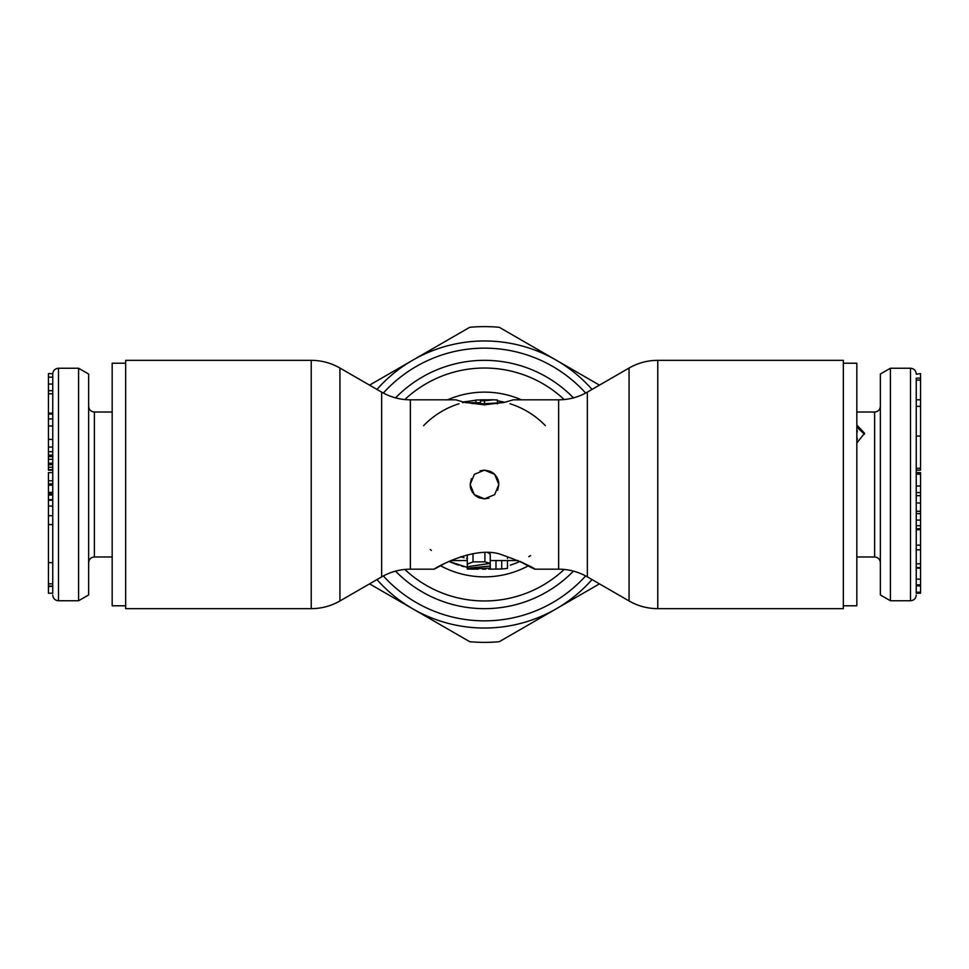 <?xml version="1.0" encoding="UTF-8"?>
<svg xmlns="http://www.w3.org/2000/svg" width="969" height="969" viewBox="0 0 969 969"><rect width="100%" height="100%" fill="white"/><g stroke="black" fill="none" stroke-linecap="round" stroke-linejoin="round"><path stroke-width="1.45" d="M843.333 605.782L856.826 605.782L856.826 363.218L843.333 363.218M856.826 425.028L864.578 433.252L856.826 443.051M856.826 427.099L864.505 434.269M916.25 472.606L920.55 472.606L920.55 593.222L916.25 593.222L916.25 380.139L920.55 380.139L920.55 470.147L916.25 470.147M916.25 378.189L916.25 380.139M920.55 520.074L916.25 520.074L916.25 507.792M920.55 579.159L916.25 579.159L916.25 585.87L920.55 585.87M920.55 563.813L916.25 563.813L916.25 549.823L920.55 549.823L916.25 549.811M920.55 474.18L916.25 474.18L916.25 486.014L920.55 486.014L916.25 486.038M920.55 528.735L916.25 528.735L916.25 529.692L920.55 529.692M916.25 374.179L920.55 373.622L920.55 380.139M916.25 378.14L920.55 378.14M856.826 429.449L856.826 430.866M856.826 436.91L856.826 438.557M890.414 600.756L890.414 368.244L880.361 374.034L880.361 594.966L890.414 600.756L910.509 600.756C913.985 600.417 915.899 598.503 916.25 595.014M857.395 430.866L856.826 432.901M857.395 438.557L856.826 440.592M916.25 474.156L920.55 474.156M916.25 495.668L920.55 495.668M916.25 492.555L920.55 492.555M916.25 513.606L920.55 513.606M916.25 511.281L920.55 511.281M916.25 525.719L920.55 525.719M916.25 567.628L920.55 567.628M916.25 592.241L920.55 592.241M125.667 363.218L112.174 363.218L112.174 605.782L125.667 605.782M52.75 377.159L52.75 393.777L48.45 393.777L48.45 373.622L52.75 373.622L52.75 377.159L48.45 377.159M48.45 413.121L52.75 413.121L52.75 398.283L52.75 425.96L48.45 425.96L48.45 393.777M52.75 425.96L52.75 472.618L52.75 470.147L48.45 470.147L48.45 425.96M52.75 586.439L48.45 586.439L48.45 593.222L52.75 593.222L52.75 470.147M52.75 398.283L52.75 393.777M52.75 472.606L48.45 472.606L48.45 480.769L52.75 480.769M52.75 483.906L48.45 483.906L48.45 480.769M48.45 390.689L52.75 390.689L48.45 390.689M52.75 499.641L48.45 499.641L48.45 494.323M48.45 523.708L48.45 499.774M52.75 493.415L48.45 493.415L48.45 483.906M48.45 586.439L48.45 524.592L52.75 524.592M52.75 384.051L48.45 384.051M52.75 418.923L48.45 418.923M52.75 414.114L48.45 414.114M78.586 600.756L88.639 594.966L88.639 374.034L78.586 368.244L78.586 600.756L58.491 600.756L58.491 368.244C55.015 368.583 53.101 370.497 52.75 373.986M52.75 469.699L48.45 469.699M52.75 495.026L48.45 495.026M52.75 485.166L48.45 485.166M52.75 492.385L48.45 492.385M52.75 492.494L48.45 492.494M480.055 470.849L484.5 470.147L489.829 471.176M489.902 471.2L491.973 472.242M492.918 472.872L493.839 473.611M494.226 473.95L495.486 475.27M496.31 476.348L497.036 477.511M497.618 478.662L498.078 479.837M498.381 480.854L498.756 482.889M470.147 484.5L474.35 474.35L484.5 470.147L494.65 474.35L498.853 484.5L494.65 494.65L484.5 498.853L474.35 494.65L470.147 484.5L471.382 478.674M558.641 399.822C568.876 399.773 578.445 397.205 587.347 392.13L587.347 576.87C578.445 571.795 568.876 569.227 558.641 569.178L558.641 399.822L513.207 399.822L504.788 402.292L484.5 404.836L464.212 402.292L455.793 399.822L410.359 399.822L410.359 569.178C400.124 569.227 390.555 571.795 381.653 576.87L339.937 600.962L339.937 368.038C331.047 362.951 321.478 360.395 311.231 360.347L125.667 360.347L125.667 608.653L311.231 608.653C321.478 608.605 331.047 606.049 339.937 600.962M463.073 402.002L475.888 400.258A84.678 84.678 0 0 0 462.637 402.692M472.169 403.625L475.537 403.177M475.888 403.14L478.759 402.886A81.808 81.808 0 0 1 479.098 402.862M444.492 563.546L434.269 569.178C431.786 569.845 475.282 544.009 502.439 554.995C536.947 567.107 545.559 576.107 520.026 561.378A84.678 84.678 0 0 1 510.288 565.157A84.678 84.678 0 0 0 520.026 561.378M497.412 400.803L504.801 402.28L506.545 401.832M657.769 360.347L843.333 360.347L843.333 608.653L657.769 608.653L657.769 360.347C647.522 360.395 637.953 362.951 629.063 368.038L629.063 600.962C637.953 606.049 647.522 608.605 657.769 608.653M507.465 566.005A84.678 84.678 0 0 0 507.671 565.957A84.678 84.678 0 0 1 507.465 566.005L507.465 560.567L507.465 568.403L501.724 568.985L501.724 560.567M490.241 569.178L501.724 568.985M478.105 569.178L469.614 569.094M490.241 566.029L490.241 568.088L467.276 569.13L467.276 568.306L490.241 566.029L490.241 563.389L467.276 566.768L467.288 554.813M487.94 552.766L490.241 554.062L490.241 563.389L484.9 561.863L484.9 552.669M467.276 564.164L473.017 561.863L484.9 561.863M446.249 562.674L444.759 563.413M558.641 569.178L534.731 569.178L525.38 563.982M524.229 563.401L521.867 562.238M497.412 402.692L497.412 400.015L493.403 399.809L480.479 399.822L480.479 400.778L484.5 400.778L484.5 403.685L503.105 402.692M493.403 399.809L484.5 400.778M475.888 402.692L475.888 400.015L478.759 400.015A84.678 84.678 0 0 1 480.479 399.906M507.465 558.507L507.465 557.018M490.241 568.997L490.241 568.088M482.465 569.154L484.343 569.178M467.276 567.41A84.678 84.678 0 0 1 466.683 567.289A84.678 84.678 0 0 0 467.276 567.41L448.974 561.378A84.678 84.678 0 0 0 458.712 565.157A84.678 84.678 0 0 1 448.974 561.378M467.276 558.592L466.586 558.435M464.018 557.756L460.638 556.727M545.39 425.657A84.678 84.678 0 0 0 510.009 403.746M503.262 401.917A84.678 84.678 0 0 0 501.627 401.566M499.907 401.227A84.678 84.678 0 0 0 498.127 400.924M486.862 399.846A84.678 84.678 0 0 0 478.759 400.015M458.991 403.746A84.678 84.678 0 0 0 423.61 425.657M530.6 555.528A84.678 84.678 0 0 1 528.783 556.678A84.678 84.678 0 0 0 530.6 555.528M490.096 568.997A84.678 84.678 0 0 1 488.63 569.082A84.678 84.678 0 0 0 490.096 568.997M485.881 569.178A84.678 84.678 0 0 1 483.119 569.178A84.678 84.678 0 0 0 485.881 569.178M463.994 566.659A84.678 84.678 0 0 1 461.329 565.957A84.678 84.678 0 0 0 463.994 566.659M431.338 550.416A84.678 84.678 0 0 1 430.236 549.52A84.678 84.678 0 0 0 431.338 550.416M573.442 571.129A124.153 124.153 0 0 1 395.558 571.129M573.442 397.871A124.153 124.153 0 0 0 395.558 397.871M495.486 403.431L497.654 403.746M480.479 400.778L480.479 403.685L484.5 403.685M498.853 484.5L497.618 490.326M488.945 498.151L484.5 498.853L479.171 497.824M479.098 497.8L477.027 496.758M476.082 496.128L475.161 495.389M474.774 495.05L473.514 493.73M472.69 492.652L471.964 491.489M471.382 490.338L470.922 489.163M470.619 488.146L470.244 486.111M376.977 579.583A143.533 143.533 0 0 0 592.023 579.583M369.552 583.871L469.699 641.684A157.886 157.886 0 0 0 499.301 641.684L599.448 583.871M369.552 385.129L469.699 327.316A157.886 157.886 0 0 1 499.301 327.316L556.267 360.202A143.533 143.533 0 0 0 376.977 389.417M592.023 389.417A143.533 143.533 0 0 0 556.267 360.202L599.448 385.129M910.509 600.756L910.509 368.244C913.985 368.583 915.899 370.497 916.25 373.986M916.25 436.074L920.55 436.074M916.25 406.35L920.55 406.35M856.826 556.981L874.619 556.981L874.619 412.019C878.108 411.68 880.022 409.766 880.361 406.277M916.25 502.984L920.55 502.984M916.25 545.159L920.55 545.159M916.25 584.84L920.55 584.84M916.25 568.161L920.55 568.161M52.75 439.417L48.45 439.417M52.75 562.65L48.45 562.65M52.75 583.847L48.45 583.847M112.174 412.019L94.381 412.019L94.381 556.981C90.892 557.32 88.978 559.234 88.639 562.723M52.75 447.072L48.45 447.072M52.75 451.699L48.45 451.699M52.75 455.151L48.45 455.151M52.75 459.33L48.45 459.33M52.75 463.218L48.45 463.218M52.75 464.648L48.45 464.648M52.75 467.24L48.45 467.24M52.75 500.27L48.45 500.27M52.75 506.048L48.45 506.048M52.75 515.702L48.45 515.702M52.75 494.662L48.45 494.662M381.653 576.87L381.653 392.13C390.555 397.205 400.124 399.773 410.359 399.822M564.164 399.543A116.462 116.462 0 0 0 404.836 399.543M521.407 399.822A92.37 92.37 0 0 0 447.593 399.822M495.983 568.985L495.983 560.567M473.017 561.863L473.017 553.638M528.577 565.678A92.37 92.37 0 0 1 440.423 565.678M564.164 569.457A116.462 116.462 0 0 1 404.836 569.457M311.231 608.653L311.231 360.347M383.349 575.937A136.35 136.35 0 0 0 585.651 575.937M585.651 393.063A136.35 136.35 0 0 0 383.349 393.063M920.55 399.797L916.25 399.797M856.826 412.019L874.619 412.019M874.619 556.981C878.108 557.32 880.022 559.234 880.361 562.723M890.414 368.244L910.509 368.244M920.55 468.269L916.25 468.269M58.491 600.756C55.015 600.417 53.101 598.503 52.75 595.014M48.45 586.112L52.75 586.112M112.174 556.981L94.381 556.981M94.381 412.019C90.892 411.68 88.978 409.766 88.639 406.277M78.586 368.244L58.491 368.244M48.45 456.593L52.75 456.593M587.347 576.87L629.063 600.962M587.347 392.13L629.063 368.038M434.269 569.178L410.359 569.178M518.258 560.567L490.241 560.567M467.276 560.567L450.742 560.567M381.653 392.13L339.937 368.038M480.479 402.692L465.895 402.692"/></g></svg>
